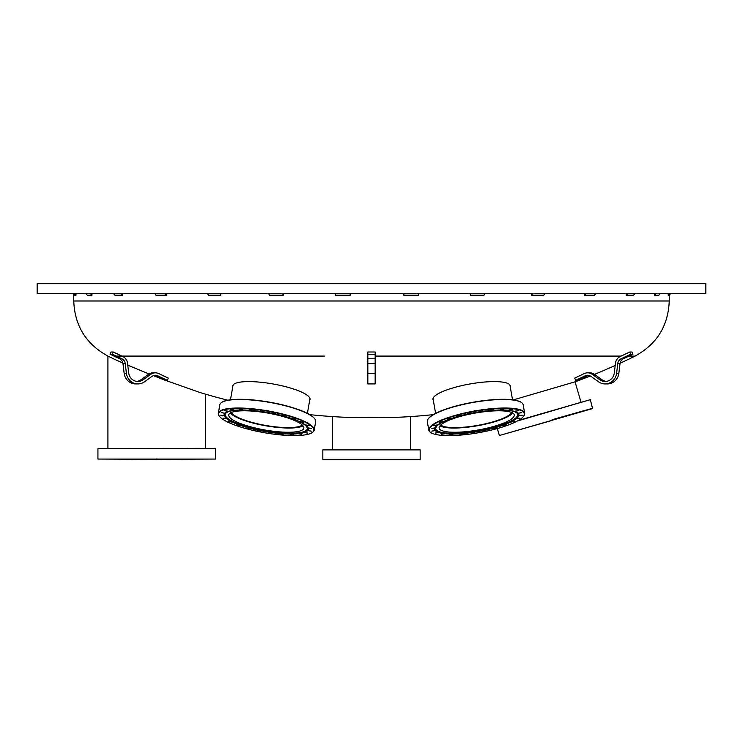 <?xml version="1.0" encoding="UTF-8"?>
<svg xmlns="http://www.w3.org/2000/svg" width="743" height="743" viewBox="0 0 743 743"><rect width="100%" height="100%" fill="white"/><g stroke="black" fill="none" stroke-linecap="round" stroke-linejoin="round"><path stroke-width="1.11" d="M371.5 293.401L705.85 293.401L705.85 283.64L37.15 283.64L37.15 293.401L371.5 293.401M367.841 354.225L375.159 354.225L375.159 352.006L367.841 352.006L367.841 383.927L375.159 383.927L375.159 373.255L367.841 373.255M375.159 354.225L375.159 373.255M167.324 380.332L168.28 378.103L158.742 373.58A8.544 8.127 90 0 0 150.829 374.296L143.13 379.803A9.761 9.287 -90 0 1 137.91 381.493A9.761 9.287 -90 0 1 128.706 372.949L127.536 363.243A8.544 8.127 90 0 0 122.818 356.529L113.27 352.006L111.013 352.006L110.057 354.225L119.595 358.758A6.102 5.805 -90 0 1 122.966 363.55L124.137 373.255A12.204 11.609 90 0 0 135.653 383.927L137.91 383.927A12.204 11.609 90 0 0 144.439 381.818L152.129 376.32A6.102 5.805 -90 0 1 157.785 375.8L167.324 380.332L165.067 380.332L155.519 375.8A6.102 5.805 -90 0 0 154.265 375.382M155.398 372.819L153.132 372.819A8.544 8.127 90 0 0 148.563 374.296L140.873 379.803A9.761 9.287 -90 0 1 136.777 381.419M113.27 352.006L112.323 354.225L110.057 354.225M112.323 354.225L121.861 358.758A6.102 5.805 -90 0 1 125.233 363.55L126.403 373.255A12.204 11.609 90 0 0 137.91 383.927M575.676 380.332L574.72 378.103L584.258 373.58A8.544 8.127 90 0 1 592.171 374.296L599.87 379.803A9.761 9.287 -90 0 0 605.09 381.493A9.761 9.287 -90 0 0 614.294 372.949L615.464 363.243A8.544 8.127 90 0 1 620.182 356.529L629.73 352.006L630.677 354.225L621.139 358.758A6.102 5.805 -90 0 0 617.767 363.55L616.597 373.255A12.204 11.609 90 0 1 605.09 383.927A12.204 11.609 90 0 1 598.561 381.818L590.871 376.32A6.102 5.805 -90 0 0 585.215 375.8L575.676 380.332L577.933 380.332L587.481 375.8L585.215 375.8M587.602 372.819L589.868 372.819A8.544 8.127 90 0 1 594.437 374.296L602.127 379.803A9.761 9.287 -90 0 0 606.223 381.419M630.677 354.225L632.943 354.225L631.987 352.006L629.73 352.006M632.943 354.225L623.405 358.758A6.102 5.805 -90 0 0 620.034 363.55L618.863 373.255A12.204 11.609 90 0 1 607.347 383.927L605.09 383.927M588.735 375.382A6.102 5.805 -90 0 0 587.481 375.8M668.171 293.401L668.171 295.231L669.991 293.401M670.883 293.401L669.053 295.231L668.171 295.231M654.639 293.401L654.639 295.231L656.385 293.401M660.592 293.401L658.827 295.231L654.639 295.231M626.265 293.401L626.265 295.231L627.835 293.401M635.144 293.401L633.538 295.231L626.265 295.231M584.537 293.401L584.537 295.231L585.846 293.401M595.867 293.401L594.502 295.231L584.537 295.231M531.626 293.401L531.626 295.231L532.61 293.401M544.833 293.401L543.774 295.231L531.626 295.231M470.319 293.401L470.319 295.231L470.923 293.401M484.696 293.401L484.009 295.231L470.319 295.231M403.83 293.401L403.83 295.231L404.034 293.401M418.634 293.401L418.346 295.231L403.83 295.231M350.092 293.401L350.222 295.231L335.65 295.231L335.427 293.401M350.222 295.231L350.222 293.401M282.674 293.401L283.222 295.231L269.347 295.231L268.715 293.401M283.222 295.231L283.222 293.401M219.919 293.401L220.847 295.231L208.402 295.231L207.399 293.401M220.847 295.231L220.847 293.401M165.104 293.401L166.367 295.231L156.011 295.231L154.683 293.401M166.367 295.231L166.367 293.401M121.118 293.401L122.651 295.231L114.914 295.231L113.335 293.401M122.651 295.231L122.651 293.401M90.265 293.401L91.983 295.231L87.284 295.231L85.538 293.401M91.983 295.231L91.983 293.401M74.161 293.401L75.981 295.231L74.551 295.231L72.73 293.401M75.981 295.231L75.981 293.401M98.225 448.428L215.535 448.716L98.225 448.428M156.429 459.36L97.937 459.063L215.535 459.063L215.535 448.716M157.042 459.36L215.535 459.063M157.042 458.988L156.429 458.988M156.429 459.109L157.042 459.109M575.063 381.828L580.989 402.093M518.521 420.362L590.304 399.678L517.397 420.993M551.938 420.454L499.38 435.519L592.598 408.566L590.304 399.678M551.854 420.018L552.365 419.619L551.891 420.166M552.365 419.619L592.793 408.204M231.296 412.495A36.611 8.238 -170 0 0 265.595 425.423A36.611 8.238 -170 0 0 302.252 425.005M221.73 402.372A48.369 10.885 10 0 1 221.897 402.26A48.369 10.885 10 0 1 269.69 402.195A48.369 10.885 10 0 1 314.586 418.606A48.369 10.885 10 0 1 314.707 418.764M219.306 416.136A48.666 10.95 10 0 1 219.185 415.978A48.666 10.95 10 0 1 218.331 413.266L219.835 404.74A48.666 10.95 10 0 1 221.563 402.474A48.666 10.95 10 0 1 263.384 401.396A48.666 10.95 10 0 1 314.828 418.922A48.666 10.95 10 0 1 315.515 420.157A48.666 10.95 10 0 1 315.682 421.634L314.178 430.16A48.666 10.95 10 0 1 312.441 432.426A48.666 10.95 10 0 1 312.274 432.528M252.639 410.034L249.453 409.477M242.497 409.579L239.311 409.012M234.073 409.969L230.887 409.412M227.952 411.195L224.767 410.628M224.553 413.154L221.358 412.616M224.098 415.736L220.903 415.17M226.624 418.746L223.429 418.188M231.955 421.987L228.77 421.43M239.738 425.237L236.543 424.68M249.425 428.274L246.239 427.717M260.375 430.894L257.18 430.327M271.827 432.909L268.641 432.352M283.009 434.2L279.823 433.633M293.151 434.655L289.965 434.098M301.574 434.265L298.389 433.698M307.695 433.039L304.509 432.482M311.103 431.079L307.908 430.513M311.558 428.497L308.364 427.94M309.032 425.488L305.837 424.922M303.692 422.247L300.506 421.68M295.918 418.996L292.733 418.439M286.222 415.959L283.037 415.393M275.281 413.34L272.087 412.783M263.821 411.325L260.635 410.758M218.331 413.266A48.666 10.95 10 0 1 267.851 410.879L267.573 412.476A42.713 9.603 -170 0 0 224.145 414.575A42.713 9.603 -170 0 0 264.239 431.404L264.016 432.658A48.369 10.885 10 0 1 219.417 416.294A48.369 10.885 10 0 1 267.796 411.223L267.917 410.507L268.455 410.981A48.666 10.95 10 0 1 314.178 430.16M264.118 432.064L264.722 432.175M252.75 410.164L249.342 409.523L252.75 410.164M242.608 409.709L239.2 409.068L242.608 409.709M234.184 410.099L230.776 409.458L234.184 410.099M228.064 411.325L224.655 410.684L228.064 411.325M224.665 413.284L221.256 412.644L224.665 413.284M224.21 415.866L220.801 415.226L224.21 415.866M226.736 418.876L223.327 418.235L226.736 418.876M232.067 422.117L228.658 421.476L232.067 422.117M239.85 425.368L236.432 424.727L239.85 425.368M249.537 428.405L246.128 427.764L249.537 428.405M260.487 431.024L257.078 430.383L260.487 431.024M271.938 433.039L268.529 432.398L271.938 433.039M283.12 434.33L279.712 433.68L283.12 434.33M293.271 434.785L289.854 434.144L293.271 434.785M301.686 434.395L298.277 433.754L301.686 434.395M307.806 433.169L304.398 432.528L307.806 433.169M311.215 431.209L307.797 430.559L311.215 431.209M311.67 428.627L308.252 427.987L311.67 428.627M309.144 425.618L305.726 424.977L309.144 425.618M303.803 422.377L300.395 421.736L303.803 422.377M296.03 419.126L292.621 418.485L296.03 419.126M286.334 416.089L282.925 415.448L286.334 416.089M275.393 413.47L271.975 412.829L275.393 413.47M263.932 411.455L260.524 410.805L263.932 411.455M268.39 411.334A48.369 10.885 10 0 1 312.116 432.64A48.369 10.885 10 0 1 264.61 432.76L264.833 431.507A42.713 9.603 -170 0 0 308.261 429.408A42.713 9.603 -170 0 0 308.122 428.107A42.713 9.603 -170 0 0 268.167 412.588L268.39 411.334M228.863 416.061A38.134 8.582 10 0 1 228.733 414.9A38.134 8.582 10 0 1 267.777 413.08A38.134 8.582 10 0 1 303.841 428.144A38.134 8.582 10 0 1 267.257 430.383A38.134 8.582 10 0 1 228.863 416.061M303.023 425.832A38.134 8.582 10 0 1 265.539 425.758A38.134 8.582 10 0 1 230.293 413.006M224.219 414.278A42.713 9.603 -170 0 0 232.735 421.662L233.478 422.015A41.682 9.38 10 0 1 225.194 414.51A41.682 9.38 10 0 1 252.741 410.507M282.786 415.801A41.682 9.38 10 0 1 307.156 427.717A41.682 9.38 10 0 1 307.296 428.99A41.682 9.38 10 0 1 296.949 433.206L297.767 433.123A42.713 9.603 -170 0 0 308.299 429.101M264.833 431.507L264.239 431.404M268.232 412.226L267.638 412.124M225.222 414.399A41.682 9.38 -170 0 0 264.657 430.764A41.682 9.38 -170 0 0 307.314 428.878M296.949 433.206A41.682 9.38 10 0 1 269.988 431.85A41.682 9.38 10 0 1 233.478 422.015M267.573 412.467A41.682 9.38 10 0 1 268.177 412.569M440.748 425.005A36.611 8.238 170 0 0 477.405 425.423A36.611 8.238 170 0 0 511.704 412.495M428.293 418.764A48.369 10.885 -10 0 1 428.414 418.606A48.369 10.885 -10 0 1 473.31 402.195A48.369 10.885 -10 0 1 521.103 402.26A48.369 10.885 -10 0 1 521.27 402.372M430.726 432.528A48.666 10.95 -10 0 1 430.559 432.426A48.666 10.95 -10 0 1 428.822 430.16L427.318 421.634A48.666 10.95 -10 0 1 428.172 418.922A48.666 10.95 -10 0 1 467.106 403.607A48.666 10.95 -10 0 1 521.437 402.474A48.666 10.95 -10 0 1 522.515 403.403A48.666 10.95 -10 0 1 523.165 404.74L524.669 413.266A48.666 10.95 -10 0 1 523.815 415.978A48.666 10.95 -10 0 1 523.694 416.136M459.963 415.393L456.778 415.959M450.267 418.439L447.082 418.996M442.494 421.68L439.308 422.247M437.163 424.922L433.968 425.488M434.636 427.94L431.442 428.497M435.092 430.513L431.897 431.079M438.491 432.482L435.305 433.039M444.611 433.698L441.426 434.265M453.035 434.098L449.849 434.655M463.177 433.633L459.991 434.2M474.359 432.352L471.173 432.909M485.82 430.327L482.625 430.894M496.761 427.717L493.575 428.274M506.457 424.68L503.262 425.237M514.23 421.43L511.045 421.987M519.571 418.188L516.376 418.746M522.097 415.17L518.902 415.736M521.642 412.616L518.447 413.154M518.233 410.628L515.048 411.195M512.113 409.412L508.927 409.969M503.689 409.012L500.503 409.579M493.547 409.477L490.361 410.034M482.365 410.758L479.179 411.325M470.913 412.783L467.719 413.34M428.822 430.16A48.666 10.95 -10 0 1 474.545 410.981L474.833 412.588A42.713 9.603 170 0 0 434.739 429.408A42.713 9.603 170 0 0 478.167 431.507L478.39 432.76A48.369 10.885 -10 0 1 430.884 432.64A48.369 10.885 -10 0 1 474.61 411.334L474.48 410.61L475.149 410.879A48.666 10.95 -10 0 1 524.669 413.266M478.278 432.175L478.882 432.064M460.112 415.476L456.685 416.043L460.112 415.476M450.425 418.513L446.998 419.08L450.425 418.513M442.642 421.764L439.215 422.33L442.642 421.764M437.311 425.005L433.884 425.572L437.311 425.005M434.785 428.024L431.358 428.581L434.785 428.024M435.24 430.596L431.813 431.163L435.24 430.596M438.639 432.565L435.212 433.123L438.639 432.565M444.76 433.782L441.333 434.349L444.76 433.782M453.184 434.181L449.756 434.739L453.184 434.181M463.326 433.717L459.908 434.284L463.326 433.717M474.508 432.435L471.09 432.993L474.508 432.435M485.968 430.411L482.541 430.977L485.968 430.411M496.909 427.792L493.491 428.358L496.909 427.792M506.605 424.755L503.178 425.321L506.605 424.755M514.379 421.513L510.961 422.07L514.379 421.513M519.719 418.272L516.292 418.829L519.719 418.272M522.245 415.253L518.818 415.82L522.245 415.253M521.79 412.681L518.363 413.238L521.79 412.681M518.382 410.712L514.955 411.278L518.382 410.712M512.261 409.495L508.834 410.052L512.261 409.495M503.847 409.096L500.42 409.662L503.847 409.096M493.696 409.56L490.269 410.117L493.696 409.56M482.513 410.842L479.086 411.408L482.513 410.842M471.062 412.867L467.635 413.424L471.062 412.867M475.204 411.223A48.369 10.885 -10 0 1 523.583 416.294A48.369 10.885 -10 0 1 478.984 432.658L478.761 431.404A42.713 9.603 170 0 0 518.855 414.575A42.713 9.603 170 0 0 518.28 413.405A42.713 9.603 170 0 0 475.427 412.476L475.204 411.223M439.68 429.194A38.134 8.582 -10 0 1 439.159 428.144A38.134 8.582 -10 0 1 475.223 413.08A38.134 8.582 -10 0 1 514.267 414.9A38.134 8.582 -10 0 1 480.656 429.519A38.134 8.582 -10 0 1 439.68 429.194M512.707 413.006A38.134 8.582 -10 0 1 477.461 425.758A38.134 8.582 -10 0 1 439.977 425.832M434.701 429.101A42.713 9.603 170 0 0 445.233 433.123L446.051 433.206A41.682 9.38 -10 0 1 435.704 428.99A41.682 9.38 -10 0 1 460.214 415.801M490.259 410.507A41.682 9.38 -10 0 1 517.239 413.368A41.682 9.38 -10 0 1 517.806 414.51A41.682 9.38 -10 0 1 509.522 422.015L510.265 421.662A42.713 9.603 170 0 0 518.781 414.278M478.761 431.404L478.167 431.507M475.362 412.124L474.768 412.226M435.686 428.878A41.682 9.38 170 0 0 478.343 430.764A41.682 9.38 170 0 0 517.778 414.399M509.522 422.015A41.682 9.38 -10 0 1 483.73 429.965A41.682 9.38 -10 0 1 446.051 433.206M474.823 412.569A41.682 9.38 -10 0 1 475.427 412.467M513.274 399.901L575.156 381.8A593.044 593.044 0 0 0 590.379 376.004M116.214 356.083L324.394 356.083M375.159 356.083L621.139 356.083M629.042 356.083L635.079 356.083A593.044 593.044 0 0 1 620.071 363.262M107.856 356.046A593.044 593.044 0 0 0 113.27 358.693L122.892 363.095M127.768 365.203L149.064 373.97M153.346 375.652L163.516 379.589M165.448 380.332L200.201 392.592A593.044 593.044 0 0 0 227.841 400.208M309.682 400.291A39.24 8.832 -170 0 0 310.026 399.455A39.24 8.832 -170 0 0 271.381 383.685A39.24 8.832 -170 0 0 232.735 385.831A39.24 8.832 -170 0 0 232.773 386.731M510.227 386.731A39.24 8.832 170 0 0 510.265 385.831A39.24 8.832 170 0 0 471.619 383.685A39.24 8.832 170 0 0 432.974 399.455A39.24 8.832 170 0 0 433.318 400.291M309.701 414.64A593.044 593.044 0 0 0 339.44 416.999C353.557 417.835 389.443 417.835 403.56 416.999A593.044 593.044 0 0 0 433.299 414.64M420.166 459.36L322.834 459.36L322.834 449.886L420.166 449.886L420.166 459.36M371.816 459.36L371.184 459.36M375.159 358.758L367.841 358.758M375.159 363.55L367.841 363.55M150.829 374.296L148.563 374.296M143.13 379.803L140.873 379.803M121.861 358.758L119.595 358.758M125.233 363.55L122.966 363.55M126.403 373.255L124.137 373.255M157.785 375.8L155.519 375.8M594.437 374.296L592.171 374.296M602.127 379.803L599.87 379.803M623.405 358.758L621.139 358.758M620.034 363.55L617.767 363.55M618.863 373.255L616.597 373.255M107.921 448.428L107.921 356.083C86.114 344.176 74.718 325.815 73.761 300.989L669.239 300.989C668.282 325.815 656.886 344.176 635.079 356.083M205.542 394.18L205.542 448.428M97.937 459.063L97.937 448.716M499.38 435.519L497.336 428.525M233.079 384.995L230.469 399.799M309.989 398.554L307.379 413.359M433.011 398.554L435.621 413.359M509.921 384.995L512.531 399.799M594.502 374.342A593.044 593.044 0 0 0 615.195 365.482M669.239 300.989L669.239 295.045M73.761 300.989L73.761 294.442M332.455 416.582L332.455 449.886M410.545 416.582L410.545 449.886"/></g></svg>
